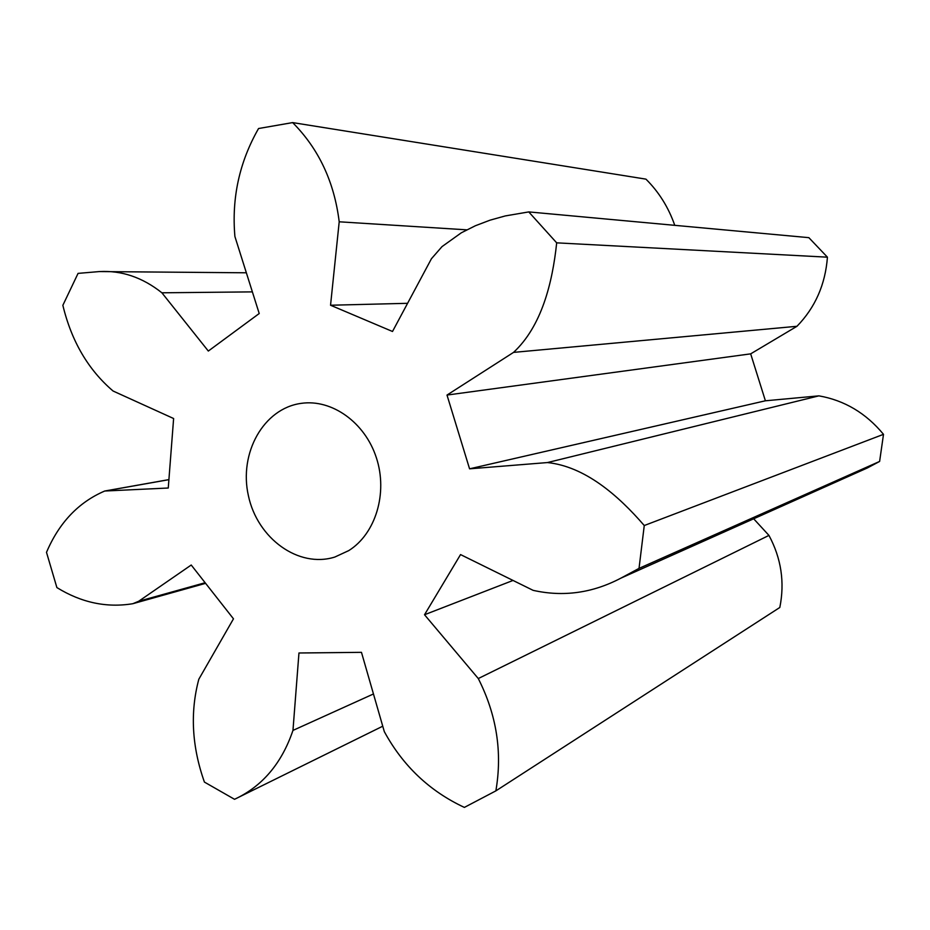 <?xml version="1.0" encoding="UTF-8"?>
<svg xmlns="http://www.w3.org/2000/svg" width="930" height="930" viewBox="0 0 930 930"><rect width="100%" height="100%" fill="white"/><g stroke="black" fill="none" stroke-linecap="round" stroke-linejoin="round"><path stroke-width="1.4" d="M495.864 790.872L779.817 607.476C784.874 582.308 781.246 558.291 768.947 535.401L478.287 678.551C496.655 714.845 502.514 752.289 495.864 790.872L464.372 807.403C429.695 791.221 403.004 765.96 384.311 731.631L361.468 652.337L298.96 652.988L292.962 730.41C281.755 763.402 262.283 786.362 234.534 799.3L204.414 782.084C191.847 746.569 189.987 712.287 198.822 679.226L233.477 618.822L191.22 565.022L138.698 601.257L132.827 603.71C106.625 608.011 81.305 602.64 56.881 587.574L46.5 552.339C59.102 522.718 78.504 502.281 104.706 491.028L168.26 488.018L173.619 418.523L113.076 391.019C88.245 369.803 71.505 341.24 62.856 305.307L78.062 273.385L99.312 271.572C121.632 270.305 142.488 277.384 161.901 292.799L208.32 351.052L259.214 313.526L234.906 236.522C231.535 198.02 239.417 162.018 258.552 128.526L292.648 122.597C318.746 148.858 334.265 181.92 339.206 221.793L330.545 305.238L392.507 331.487L431.45 258.714L442.029 246.601L461.315 232.802L475.381 225.746L490.098 220.154L505.292 215.923L528.751 211.912L556.686 242.846C552.42 283.15 541.597 326.302 513.546 352.389L447.005 395.064L469.569 468.825L547.468 462.559C584.865 466.511 617.938 495.039 644.258 525.531L639.026 568.381L620.845 578.169C592.55 593.049 563.313 597.106 533.099 590.341L460.548 554.582L424.522 614.742L478.287 678.551M348.75 550.606L334.835 557.047C298.565 568.474 257.389 538.447 248.403 495.725C238.719 453.166 263.516 408.421 301.192 403.364C331.812 398.854 364.99 422.383 376.394 457.827C388.019 493.191 375.592 533.855 348.75 550.606M292.648 122.597L645.943 179.141C658.905 192.01 668.507 207.413 674.762 225.327M528.751 211.912L808.856 237.662L827.433 257.18C825.34 284.522 815.192 307.563 796.963 326.291L750.673 353.853L765.402 400.795L818.888 395.855C844.463 400.33 866.004 413.153 883.5 434.333L879.617 461.443L867.33 467.976L620.845 578.169M753.684 518.789L768.947 535.401M424.522 614.742L513.023 580.448M292.962 730.41L373.465 693.966M639.026 568.381L879.617 461.443M234.534 799.3L382.753 726.202M644.258 525.531L883.5 434.333M547.468 462.559L818.888 395.855M469.569 468.825L765.402 400.795M447.005 395.064L750.673 353.853M513.546 352.389L796.963 326.291M138.698 601.257L205.123 582.726M556.686 242.846L827.433 257.18M105.95 490.842L168.9 479.659M330.545 305.238L407.584 303.308M339.206 221.793L466.767 229.838M161.901 292.799L252.39 291.881M205.611 583.343L132.827 603.71M168.9 479.613L104.706 491.028M246.357 272.792L99.312 271.572M302.994 403.143L301.192 403.364"/></g></svg>
